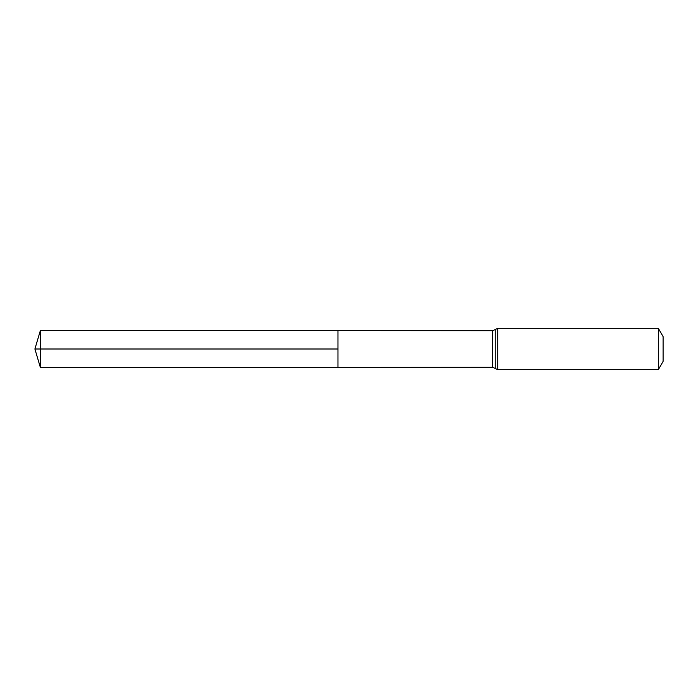 <?xml version="1.0" encoding="UTF-8"?>
<svg xmlns="http://www.w3.org/2000/svg" width="698" height="698" viewBox="0 0 698 698"><rect width="100%" height="100%" fill="white"/><g stroke="black" fill="none" stroke-linecap="round" stroke-linejoin="round"><path stroke-width="1.05" d="M337.963 349L337.963 330.59L40.414 330.398L40.414 367.602L337.963 367.41L337.963 330.59L492.727 330.686L492.727 367.314L337.963 367.41L337.963 349M658.327 328.339L658.327 369.661L663.1 361.398L663.1 336.602L658.327 328.339L497.787 328.339L492.727 330.686M40.414 367.602L34.9 349L337.963 349L40.414 349M658.327 369.661L497.787 369.661L497.787 328.339M497.787 369.661L495.257 368.492L495.257 329.508M495.257 368.492L492.727 367.314M34.9 349L40.414 330.398"/></g></svg>
